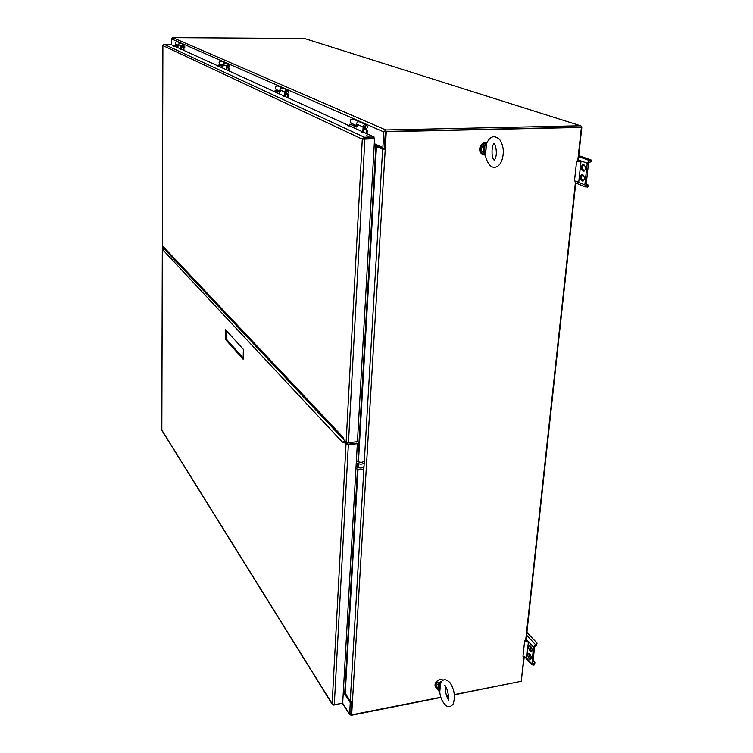 <?xml version="1.0" encoding="UTF-8"?>
<svg xmlns="http://www.w3.org/2000/svg" width="753" height="753" viewBox="0 0 753 753"><rect width="100%" height="100%" fill="white"/><g stroke="black" fill="none" stroke-linecap="round" stroke-linejoin="round"><path stroke-width="1.13" d="M181.567 49.359L181.586 45.735L182.847 44.964L181.962 46.62L182.424 47.317C184.108 46.714 184.353 45.726 183.167 44.342L180.918 45.726L180.899 49.049M182.763 44.916L182.414 46.611L181.586 45.905M178 46.168L175.138 45.18L178 46.47L178.009 44.427L180.24 43.062L182.875 44.22M183.243 50.122L183.261 47.919L181.953 47.317M175.138 45.18L175.129 46.422M226.917 70.01L226.992 65.944L228.404 65.078L227.397 66.932L227.905 67.723C229.778 67.036 230.07 65.916 228.771 64.382L226.248 65.944L226.182 69.671M228.3 65.022L227.895 66.923L226.992 66.16M222.521 66.255L218.897 64.946L222.521 66.584L222.559 64.297L225.382 62.988M228.78 70.857L228.827 68.391L227.378 67.723M218.897 64.946L218.869 66.349M285.425 96.648L285.575 92.026L287.175 91.019L286.601 93.146L286.018 93.146L285.98 94.04L286.573 94.04C288.691 93.24 289.039 91.97 287.608 90.228C286.065 89.72 285.114 90.322 284.738 92.035L284.596 96.271M287.062 90.962L286.573 93.127L285.575 92.29M279.834 92.092L275.09 90.341L279.824 92.478L279.909 89.88C280.276 88.186 281.217 87.593 282.742 88.092L287.241 90.068M287.505 97.598L287.608 94.793L285.98 94.04M285.547 92.939L286.018 93.146M275.09 90.341L275.043 91.922M363.774 132.33L364.057 126.965L365.911 125.779L365.196 128.245L364.527 128.264L364.471 129.3L365.139 129.281C367.586 128.33 368.01 126.862 366.419 124.857C364.668 124.292 363.567 124.998 363.097 126.984L362.842 131.897M365.779 125.713L365.158 128.226L364.047 127.295M356.367 126.608L349.91 124.132L356.338 127.041L356.498 124.038C356.95 122.08 358.042 121.384 359.765 121.93M363.953 129.064L364.471 129.3M364 128.029L364.527 128.264M349.91 124.132L349.816 125.967M348.818 125.892L347.66 125.723L348.818 125.892M274.196 91.866L273.245 91.734L274.196 91.866M218.135 66.292L217.325 66.198L218.135 66.292M174.48 46.385L173.774 46.3L174.48 46.385M167.787 44.568L169.369 44.738L167.787 44.568M366.203 135.775L368.961 136.199L366.203 135.775M164.032 44.295L170.517 44.323L374.062 137.008L364.377 137.244L164.032 44.295L162.902 45.415M180.711 49.227L179.986 49.143L180.711 49.227M226.032 69.897L225.203 69.794L226.032 69.897M284.53 96.572L283.542 96.44L284.53 96.572M362.899 132.321L361.704 132.133L362.899 132.321M346.116 442.19L348.46 442.708L357.449 441.663L374.561 138.768L362.297 139.145L364.377 137.244L364.292 138.731L362.297 139.145L162.893 45.575L162.337 246.739L163.523 248.01L163.533 246.871L343.396 437.568L343.312 439.215L346.116 442.19L362.297 139.145M363.718 139.013L374.561 138.768M374.062 137.008L373.977 138.496L364.292 138.731L364.876 139.004L348.46 442.708M163.928 247.709L163.533 246.871M164.173 247.972L163.203 248.076L164.399 249.356L163.523 249.403L162.3 248.085L163.307 247.775M356.301 466.323L356.583 466.851C359.972 468.507 362.428 468.394 363.953 466.512M356.197 468.187L356.47 468.714C359.859 470.371 362.315 470.258 363.84 468.375M364.283 460.817C362.758 462.681 360.301 462.784 356.903 461.147L356.621 460.629M364.179 462.681C362.654 464.554 360.188 464.667 356.8 463.02L356.517 462.493M226.578 330.84L226.408 339.189L243.153 358.004M333.786 704.733L332.148 703.754L334.294 704.752L342.681 703.123L357.336 443.705L356.809 443.159L347.83 444.204L344.479 441.098L343.199 441.249L343.114 442.896L163.514 250.542L164.672 249.347L345.025 441.032M333.767 705.1L342.154 703.217M161.829 429.944L161.999 430.612M334.294 704.752L348.347 444.75L346.004 444.232L343.199 441.249M348.347 444.75L357.336 443.705M165.519 249.403L164.672 249.347M345.363 442.039L345.392 441.427M163.514 250.542L163.523 249.403M243.125 359.256L243.36 349.354L225.58 329.739L225.392 339.274L243.125 359.256M226.408 339.189L225.392 339.274M184.767 47.778L184.758 46.112L184.767 47.778M367.916 134.213L367.04 133.818M288.954 98.257L288.201 97.909M229.994 71.413L229.326 71.102M184.287 50.592L183.694 50.329M374.222 144.802L375.719 144.548L382.844 147.88L383.842 131.954L171.552 38.892L171.524 44.785M384.162 149.508L377.799 146.553L374.137 146.27L376.839 145.282L383.974 148.623L384.256 147.87M375.719 144.548L376.839 145.282M382.844 147.88L383.974 148.623M171.552 38.892L172.748 37.65L385.752 129.949L383.842 131.954M578.153 161.133L581.805 127.586L580.911 125.855L304.551 38.497L580.761 125.807M580.375 127.21L385.423 131.446L384.143 149.791L376.444 146.59L374.128 146.562M304.551 38.497L172.748 37.65M385.752 129.949L580.412 125.77M342.596 703.133L349.627 714.202L350.267 702.549L351.256 701.683M349.627 714.202L351.105 715.322L440.938 697.457M521.255 681.06L524.229 657.068M525.989 640.935L575.96 181.36M345.072 693.174L343.208 693.692M454.351 694.793L520.972 681.324M448.515 695.951L446.698 696.309M344.488 693.598L350.267 702.549M351.5 702.285L351.322 701.777M577.739 161.029L581.391 127.417L580.629 127.182L385.668 131.455M346.738 443.508L346.794 442.566M347.255 444.054L347.321 442.689M343.227 693.428L345.232 693.297L350.249 701.043L351.529 701.73L350.747 715.002L440.872 697.25M454.332 694.577L521.236 681.277L523.881 656.898M525.641 640.681L575.546 181.275M581.391 127.417L386.27 131.719L351.651 714.983M446.623 696.101L448.496 695.734M385.216 131.69L386.27 131.719M164.86 248.697L164.86 249.337M164.643 248.471L164.634 249.347M176.202 44.653L175.901 44.521C174.724 42.639 175.214 41.735 177.36 41.791L179.948 42.93M177.454 45.924L177.463 45.218M183.261 47.919L183.93 47.919L183.92 50.197M180.918 45.726L178.009 44.427L178.772 45.811M182.574 47.307L183.93 47.919M220.083 64.353L219.763 64.212C218.474 62.113 219.029 61.097 221.41 61.153L224.723 62.603M221.467 65.775L221.476 64.984M228.827 68.391L229.571 68.382L229.524 70.951M226.248 65.944L222.559 64.297L223.387 65.84M228.065 67.714L229.571 68.382M276.445 89.654L276.078 89.494C274.666 87.122 275.306 85.964 277.989 86.011L282.375 87.932M277.97 91.254L277.998 90.351M287.608 94.793L288.446 94.784L288.343 97.73M284.738 92.035L279.909 89.88L280.822 91.621M286.761 94.021L288.446 94.784M351.463 123.332L351.049 123.153C349.496 120.433 350.249 119.078 353.308 119.096L359.36 121.76M353.166 125.167L353.223 124.123M366.137 133.403L366.316 130.147L367.276 130.128L367.088 133.582M363.097 126.984L356.498 124.038L357.506 126.043M365.356 129.271L367.276 130.128M366.316 130.147L363.944 129.083M486.72 143.042L485.393 155.08L486.269 144.727M485.393 155.08L485.431 156.012M486.118 145.508L485.713 143.588L483.181 144.237C479.482 147.146 479.209 150.299 482.381 153.706L484.744 155.043L485.365 154.318M485.374 154.064L483.115 152.633L482.381 153.706M483.181 144.237L483.69 145.809L484.932 145.31L486.692 143.042M484.857 155.09L484.226 153.603L484.932 145.31L486.08 145.753M485.374 155.655L485.365 155.57C489.488 172.173 498.646 168.568 501.714 160.803C504.322 153.094 503.729 146.12 499.926 139.889C494.523 134.655 490.015 135.973 486.4 143.823L486.579 143.343M485.073 155.222L482.428 154.083C478.193 148.943 479.303 145.018 485.77 142.289L485.732 142.279C478.371 143.494 478.343 152.934 482.428 154.083L483.2 154.393M441.173 682.049L440.279 685.014L439.78 691.951L440.439 684.232M440.317 684.825L440.044 682.199L437.907 682.171C435.413 683.517 434.773 685.381 435.987 687.753L437.352 689.287L437.898 688.901L438.331 683.809L439.366 683.828L441.089 682.162L440.044 682.199L441.964 681.079M439.761 691.207L437.898 688.901C435.733 686.661 435.874 684.966 438.331 683.809L437.907 682.171M437.389 689.296L438.858 690.35M440.279 685.014L439.366 683.828L438.839 690.012L439.752 691.386M535.647 644.775L533.491 647.072L531.882 664.739L533.981 665.106L534.799 663.515L534.922 662.395L534.112 663.995L532.776 663.478L534.63 646.855L536.145 645.792L537.087 643.1L535.647 644.775L526.62 635.155M526.921 632.322L537.087 643.1M529.764 650.696C528.446 648.437 528.324 646.752 529.415 645.632L531.006 646.818C532.343 649.077 532.456 650.771 531.364 651.891L529.764 650.696L530.903 650.479L530.056 645.829M529.434 653.689L530.159 654.479C531.486 656.738 531.609 658.423 530.526 659.543L528.926 658.338C527.608 656.079 527.486 654.395 528.568 653.284L529.434 653.689M527.721 641.556L524.653 640.869L522.987 656.211L526.686 657.604L528.371 642.243L526.724 640.483L526.639 641.283M531.863 651.477L530.498 651.486M530.903 650.479L531.637 651.27M529.208 653.482L530.056 658.113L530.79 658.913L529.651 659.129M529.086 656.032L531.241 658.386M533.115 660.428L534.922 662.395M536.145 645.792L536.268 644.662M533.981 665.106L534.112 663.995M524.653 640.869L528.371 642.243M589.712 160.615L587.246 163.203L584.846 184.824L585.89 187.045L588.234 186.556L588.394 185.106L586.898 185.765L586.116 184.777L588.526 163.156L591.039 161.5L591.199 160.031L589.712 160.615L578.643 156.652M578.756 155.589L591.199 160.031M582.634 170.724C580.798 168.371 580.902 166.328 582.935 164.606L584.196 164.992C586.032 167.354 585.938 169.397 583.895 171.119L582.634 170.724L583.904 170.677C582.248 168.973 582.154 167.006 583.613 164.785M582.201 174.621L583.095 174.96C584.921 177.313 584.827 179.346 582.813 181.059L581.542 180.645C579.716 178.292 579.81 176.258 581.824 174.555L582.201 174.621M580.187 161.434L576.629 161.067L574.473 180.974L578.784 181.661L580.968 161.716L578.925 161.293M583.904 170.677L584.497 170.903M582.502 174.734C581.062 176.936 581.165 178.894 582.803 180.598L583.415 180.833M586.182 184.24L588.394 185.106M590.239 162.064L590.408 160.596M587.434 187.186L587.594 185.737M576.629 161.067L580.968 161.716M579.066 161.048L580.102 161.424M346.201 442.275L346.775 442.886M162.328 248.142L161.829 430.076L332.148 703.754L346.004 444.232M382.919 147.644L374.288 143.616M374.25 144.256L375.352 144.774M344.366 693.513L350.305 702.709M375.851 146.515L357.901 461.787M357.788 463.66L357.571 467.5M357.468 469.364L344.723 693.136M350.249 701.043L382.618 149.499M345.232 693.297L358.004 469.561M358.108 467.698L358.324 463.857M358.437 461.984L376.444 146.59M483.115 152.633L483.69 145.809C480.791 147.814 480.593 150.092 483.115 152.633M440.241 679.375L443.555 680.072L440.138 679.31C435.752 681.145 434.189 683.724 435.45 687.047C434.462 683.517 436.062 680.957 440.241 679.375M435.931 687.677L439.771 692.073C440.345 698.172 442.698 702.86 446.811 706.145C448.948 707.293 451.038 706.615 453.09 704.111C455.48 696.92 454.483 689.814 450.096 682.802C446.171 678.754 443.065 678.717 440.787 682.689L440.844 682.566M526.168 639.231L533.491 647.072M526.055 657.567L531.637 663.694M532.795 663.346L533.491 664.108M530.056 658.113L528.926 658.338M578.285 159.947L587.246 163.203M576.054 181.379L584.846 184.824M586.352 185.549L586.898 185.765M583.199 180.965L582.427 180.993M582.803 180.598L581.542 180.645M584.272 171.035L583.519 171.063M228.441 64.24L225.062 62.753M286.055 92.996L285.556 92.77M366.005 124.678L359.774 121.939M364.584 128.076L364.019 127.822M162.309 246.683L162.864 45.519M343.368 438.171L163.721 247.492M364.019 138.9L362.701 139.136M161.801 430.029L162.3 248.085M161.895 430.443L332.271 704.328M342.38 703.18L349.721 714.738M350.286 702.577L344.479 693.579M175.901 44.521L178 45.462M219.763 64.212L222.54 65.455M276.078 89.494L279.862 91.188M351.049 123.153L356.423 125.563M494.175 143.597L493.648 143.437C494.834 142.524 498.025 152.445 495.21 158.629L494.354 160.314M494.062 143.701C491.587 144.774 491.088 158.083 494.241 160.21M445.456 685.889L444.609 685.672C447.357 686.256 449.908 700.61 447.875 701.015L448.553 700.535M445.625 686.67C445.117 691.263 446.04 695.631 448.364 699.753M531.882 664.739L525.208 657.407M585.89 187.045L575.772 183.054"/></g></svg>

